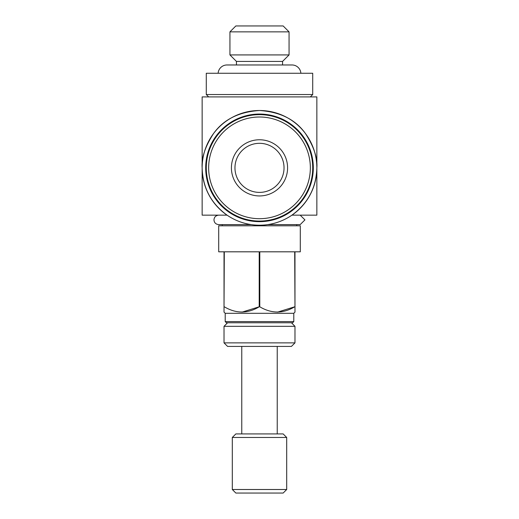 <?xml version="1.0" encoding="UTF-8"?>
<svg xmlns="http://www.w3.org/2000/svg" width="519" height="519" viewBox="0 0 519 519"><rect width="100%" height="100%" fill="white"/><g stroke="black" fill="none" stroke-linecap="round" stroke-linejoin="round"><path stroke-width="0.78" d="M300.19 215.158L304.932 219.887L300.19 224.617L267.713 224.617M259.5 192.393A24.536 24.536 0 0 1 234.964 167.851A24.536 24.536 0 0 1 259.5 143.315A24.536 24.536 0 0 1 284.036 167.851A24.536 24.536 0 0 1 259.5 192.393M287.584 167.851A28.084 28.084 0 0 1 259.5 195.942A28.084 28.084 0 0 1 231.416 167.851A28.084 28.084 0 0 1 259.5 139.767A28.084 28.084 0 0 1 287.584 167.851M208.651 167.851A50.849 50.849 0 0 1 259.5 117.002A50.849 50.849 0 0 1 310.349 167.851A50.849 50.849 0 0 1 259.5 218.7A50.849 50.849 0 0 1 208.651 167.851M206.283 167.851A53.217 53.217 0 0 1 259.5 114.641A53.217 53.217 0 0 1 312.717 167.851A53.217 53.217 0 0 1 259.5 221.068A53.217 53.217 0 0 1 206.283 167.851M218.129 73.25A8.868 8.868 0 0 1 226.978 64.972L236.443 64.972L236.443 61.424L282.557 61.424L289.064 54.923L289.064 31.86L229.936 31.86L229.936 54.923L289.064 54.923M236.443 61.424L229.936 54.923M229.936 31.86L235.847 25.95L283.153 25.95L289.064 31.86M227.569 322.766L224.026 326.315L294.974 326.315L291.431 322.766M294.974 342.871L291.431 346.413L227.569 346.413L224.026 342.871L294.974 342.871L294.974 326.315M224.026 342.871L224.026 326.315M277.237 433.923L277.237 346.413M241.763 433.923L241.763 346.413M235.847 433.923L283.153 433.923L286.696 437.472L232.304 437.472L235.847 433.923M286.696 489.501L283.153 493.05L235.847 493.05L232.304 489.501L286.696 489.501L286.696 437.472M232.304 489.501L232.304 437.472M300.871 73.25A8.868 8.868 0 0 0 292.022 64.972L282.557 64.972L282.557 61.424M293.793 321.585L225.207 321.585L226.388 322.766L292.612 322.766L293.793 321.585L293.793 313.307L294.974 312.12L294.974 251.812L300.3 251.812L300.3 225.797L218.7 225.797L218.7 251.812L224.026 251.812L224.026 306.8L224.312 251.812L259.208 251.812L259.208 306.8L259.792 306.8L259.792 251.812L294.688 251.812L294.974 306.8M225.207 321.585L225.207 313.307L293.793 313.307M296.751 225.797L296.751 224.617L300.19 224.617M222.249 225.797L222.249 224.617L218.7 224.617L251.287 224.617M277.548 312.12L294.688 306.8C283.153 313.742 271.521 313.742 259.792 306.8M242.075 312.12L259.208 306.8C247.673 313.742 236.048 313.742 224.312 306.8M224.026 306.8L224.026 312.12L225.207 313.307M206.283 94.536L312.717 94.536L312.717 73.25L206.283 73.25L206.283 94.536L208.651 96.904M310.349 96.904L312.717 94.536M313.307 167.851A53.807 53.807 0 0 1 259.5 221.658A53.807 53.807 0 0 1 205.693 167.851A53.807 53.807 0 0 1 259.5 114.05A53.807 53.807 0 0 1 313.307 167.851M316.856 167.851A57.356 57.356 0 0 1 259.5 225.207A57.356 57.356 0 0 1 202.144 167.851C202.721 187.696 211.025 203.461 227.069 215.158L202.144 215.158L202.144 96.904L316.856 96.904L316.856 167.851C317.615 157.886 313.794 146.416 305.38 133.441C295.421 119.526 280.13 111.877 259.5 110.502C238.87 111.877 223.579 119.526 213.62 133.441C205.206 146.416 201.385 157.886 202.144 167.851A57.356 57.356 0 0 1 259.5 110.502A57.356 57.356 0 0 1 316.856 167.851C316.279 187.696 307.975 203.461 291.931 215.158L316.856 215.158L316.856 167.851M218.7 215.158C215.774 215.489 214.198 217.065 213.971 219.887C214.198 222.703 215.774 224.279 218.7 224.617M292.022 64.972L226.978 64.972"/></g></svg>
